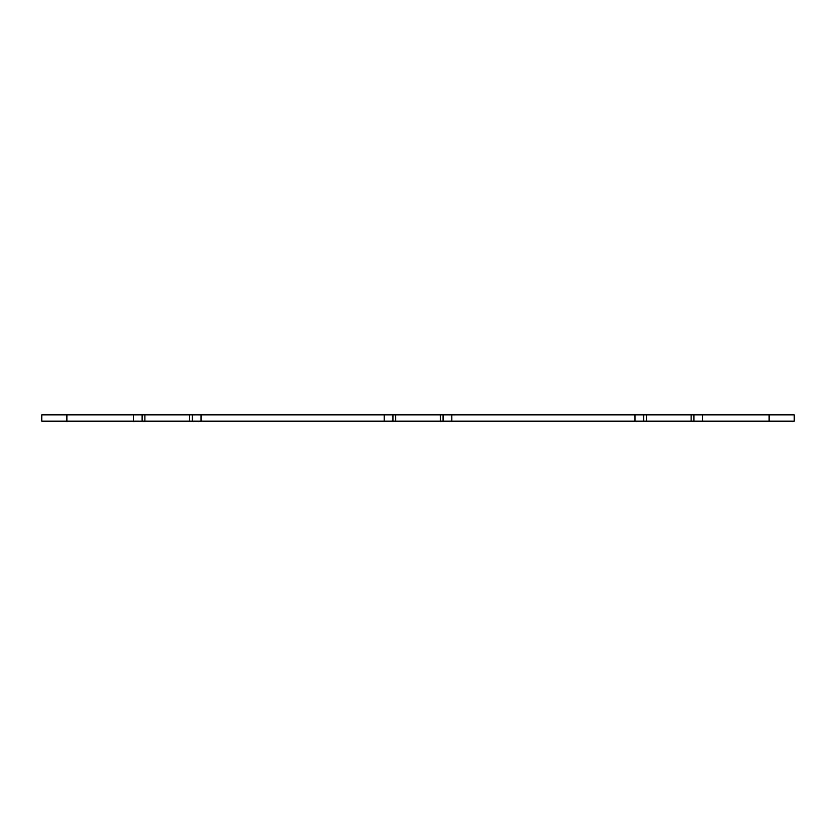 <?xml version="1.0" encoding="UTF-8"?>
<svg xmlns="http://www.w3.org/2000/svg" width="836" height="836" viewBox="0 0 836 836"><rect width="100%" height="100%" fill="white"/><g stroke="black" fill="none" stroke-linecap="round" stroke-linejoin="round"><path stroke-width="1.25" d="M133.384 421.135L133.384 414.865L41.8 414.865L41.8 421.135L794.2 421.135L794.2 414.865L769.12 414.865L769.12 421.135M133.384 414.865L142.12 414.865L142.12 421.135M142.12 414.865L192.28 414.865L192.28 421.135M192.28 414.865L201.027 414.865L201.027 421.135M201.027 414.865L384.184 414.865L384.184 421.135M384.184 414.865L392.93 414.865L392.93 421.135M392.93 414.865L443.09 414.865L443.09 421.135M443.09 414.865L451.837 414.865L451.837 421.135M451.837 414.865L634.994 414.865L634.994 421.135M634.994 414.865L643.741 414.865L643.741 421.135M643.741 414.865L693.901 414.865L693.901 421.135M693.901 414.865L702.648 414.865L702.648 421.135M702.648 414.865L769.12 414.865M66.88 414.865L66.88 421.135M144.9 414.865L144.9 421.135M189.511 414.865L189.511 421.135M395.7 414.865L395.7 421.135M440.321 414.865L440.321 421.135M646.51 414.865L646.51 421.135M691.121 414.865L691.121 421.135"/></g></svg>
